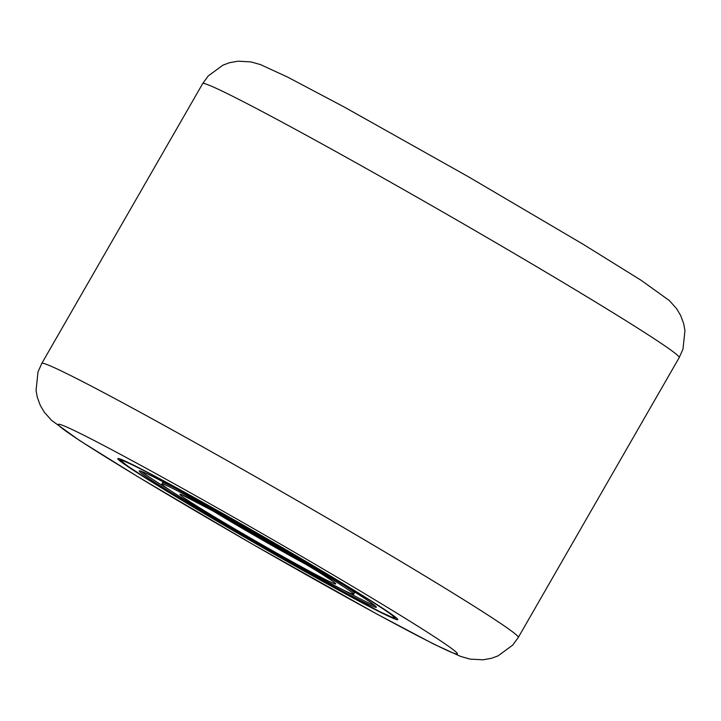 <?xml version="1.0" encoding="UTF-8"?>
<svg xmlns="http://www.w3.org/2000/svg" width="721" height="721" viewBox="0 0 721 721"><rect width="100%" height="100%" fill="white"/><g stroke="black" fill="none" stroke-linecap="round" stroke-linejoin="round"><path stroke-width="1.08" d="M381.283 607.352A161.468 4.921 -150.1 0 0 224.988 514.749A161.468 4.921 -150.1 0 0 117.82 458.619A161.468 4.921 -150.1 0 0 134.313 470.867A161.468 4.921 -150.1 0 0 290.599 563.471A161.468 4.921 -150.1 0 0 397.776 619.6A161.468 4.921 -150.1 0 0 381.283 607.352M353.696 594.257A110.619 3.371 -150.1 0 0 307.128 564.11A110.619 3.371 -150.1 0 0 211.154 508.927A110.619 3.371 -150.1 0 0 161.892 483.962A110.619 3.371 -150.1 0 0 208.459 514.118A110.619 3.371 -150.1 0 0 304.433 569.302A110.619 3.371 -150.1 0 0 353.696 594.257L354.381 593.068A110.619 3.371 -150.1 0 0 345.134 586.02M141.226 471.291A136.738 4.173 -150.1 0 0 171.138 491.01M342.953 589.805A136.738 4.173 -150.1 0 0 375.055 605.748M173.319 487.225A110.619 3.371 -150.1 0 0 162.576 482.773L161.892 483.962M315.447 576.421A136.738 4.173 -150.1 0 0 376.326 607.271A136.738 4.173 -150.1 0 0 318.772 570.005A136.738 4.173 -150.1 0 0 200.141 501.798A136.738 4.173 -150.1 0 0 139.261 470.948A136.738 4.173 -150.1 0 0 196.815 508.215A136.738 4.173 -150.1 0 0 315.447 576.421M202.691 83.582L208.225 75.948L222.924 65.142L229.575 62.7L238.011 61.186L251.025 61.916L260.461 64.611L287.3 76.931L344.413 107.123L468.758 176.96L583.289 244.356L641.33 280.433L669.376 300.585L676.586 308.651L680.696 315.573L683.67 323.612L684.95 330.588L682.994 349.072L679.209 357.589A274.845 8.382 -150.1 0 0 651.144 336.743A274.845 8.382 -150.1 0 0 385.113 179.123A274.845 8.382 -150.1 0 0 202.691 83.582L41.791 363.411A274.845 8.382 29.9 0 1 224.204 458.944A274.845 8.382 29.9 0 1 490.235 616.572A274.845 8.382 29.9 0 1 518.309 637.418L512.775 645.052L498.076 655.858L491.425 658.3L482.989 659.814L469.975 659.084L460.539 656.389L433.7 644.069L376.587 613.877L252.242 544.04L137.711 476.644L79.671 440.567L51.624 420.415L44.414 412.349L40.304 405.427L37.33 397.388L36.05 390.412L38.006 371.928L41.791 363.411M81.761 441.829A230.179 7.021 -150.1 0 0 351.83 600.26A230.179 7.021 -150.1 0 0 433.826 636.391A230.179 7.021 -150.1 0 0 163.757 477.969A230.179 7.021 -150.1 0 0 81.761 441.829M191.453 496.174A157.349 4.795 -150.1 0 0 138.585 473.337A157.349 4.795 -150.1 0 0 324.135 582.045A157.349 4.795 -150.1 0 0 377.002 604.883A157.349 4.795 -150.1 0 0 191.453 496.174M210.126 509.233A85.889 2.623 -150.1 0 0 296.061 558.973A85.889 2.623 -150.1 0 0 307.597 565.282M219.842 514.551A90.008 2.749 -150.1 0 0 189.605 501.483A90.008 2.749 -150.1 0 0 295.745 563.669A90.008 2.749 -150.1 0 0 325.991 576.737A90.008 2.749 -150.1 0 0 219.842 514.551M679.209 357.589L518.309 637.418M119.623 458.844L120.867 460.719L128.455 466.613L151.257 481.394L255.757 543.481L324.198 582.081L379.895 611.714L392.08 617.275L396.667 618.149M181.728 494.714L219.905 514.587L287.093 553.007L315.023 569.833C332.093 580.396 334.895 582.883 334.625 582.775L334.427 582.523"/></g></svg>
